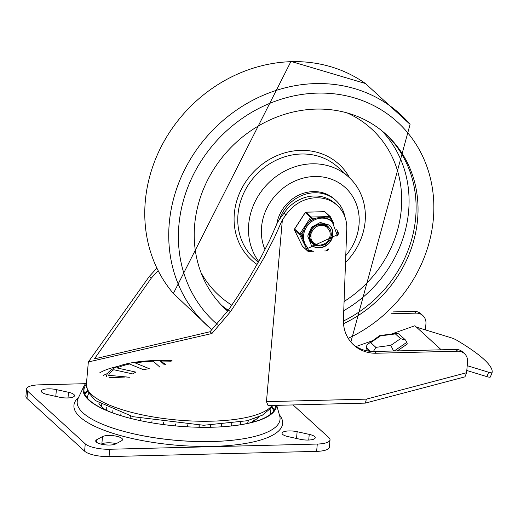 <?xml version="1.0" encoding="UTF-8"?>
<svg xmlns="http://www.w3.org/2000/svg" width="518" height="518" viewBox="0 0 518 518"><rect width="100%" height="100%" fill="white"/><g stroke="black" fill="none" stroke-linecap="round" stroke-linejoin="round"><path stroke-width="0.78" d="M300.175 439.283A10.567 3.108 5 0 0 315.235 437.749A10.567 3.108 5 0 0 309.233 434.375L297.131 431.701A10.567 3.108 5 0 0 282.07 433.229A10.567 3.108 5 0 0 288.073 436.609L300.175 439.283M56.391 389.614A10.567 3.108 5 0 0 41.33 391.148A10.567 3.108 5 0 0 47.332 394.522L59.434 397.196A10.567 3.108 5 0 0 74.495 395.661A10.567 3.108 5 0 0 68.493 392.288L56.391 389.614L55.795 396.393M96.73 439.717A10.567 3.108 5 0 0 95.707 440.896A10.567 3.108 5 0 0 103.788 444.651A10.567 3.108 5 0 0 115.747 443.913L121.516 440.792A10.567 3.108 5 0 0 122.539 439.614A10.567 3.108 5 0 0 114.459 435.852A10.567 3.108 5 0 0 102.499 436.59L96.73 439.717L96.51 442.236M116.259 443.641A10.567 3.108 5 0 0 101.858 443.913L101.347 444.185M78.639 397.287A104.74 30.802 5 0 0 175.596 445.13A104.74 30.802 5 0 0 279.39 414.847M26.541 389.031L25.9 396.348A19.218 5.653 5 0 0 26.994 398.478L84.609 451.184A19.218 5.653 5 0 0 109.058 456.585L316.64 451.366A19.218 5.653 5 0 0 329.383 447.183L330.024 439.866A19.218 5.653 -175 0 1 317.281 444.049L109.699 449.261A19.218 5.653 -175 0 1 85.25 443.861L27.635 391.161A19.218 5.653 -175 0 1 26.541 389.031A19.218 5.653 -175 0 1 39.284 384.848L85.587 383.683M293.078 404.94L328.93 437.736A19.218 5.653 -175 0 1 330.024 439.866M258.67 416.971A81.87 24.074 -175 0 1 250.259 422.792M105.95 410.165A81.87 24.074 -175 0 1 98.679 402.972M199.255 427.259A71.879 21.134 5 0 0 199.307 427.259A5.763 5.763 0 0 1 199.21 425.246M106.352 376.625A74.955 22.041 -175 0 1 172.054 360.67M164.491 364.84L160.321 361.027L165.527 364.296M159.874 367.132L153.263 361.195L146.847 361.583A73.032 21.471 -175 0 0 135.198 362.937L149.236 368.667A52.027 15.3 5 0 0 143.544 369.735L129.506 363.999A73.032 21.471 -175 0 0 117.042 367.948L135.975 372.131A52.027 15.3 5 0 0 132.679 373.918L113.746 369.735A73.032 21.471 -175 0 0 108.625 375.31L129.455 377.253M124.683 377.913L109.052 377.357M108.625 375.31L129.306 377.279M117.042 367.948L135.975 372.131M135.198 362.937L149.236 368.667M158.119 270.674L151.347 278.069L94.399 358.903L210.017 331.74L228.483 310.01L237.309 296.924L249.592 277.35L260.496 258.236L269.768 240.022L277.201 223.122L279.137 219.807L284.026 213.157L285.949 214.918L282.375 219.774L274.352 237.749L264.426 257.064L248.608 284.149L230.419 311.778L211.946 333.501L88.345 361.965L149.417 276.308L156.87 268.156M365.345 403.114L366.388 399.138L266.459 401.651L268.071 405.568L365.345 403.114L464.95 376.858L466.595 372.727L467.547 361.901A11.532 10.289 132.5 0 0 464.497 353.665A11.532 10.289 132.5 0 0 457.672 351.198L376.444 353.237A38.436 34.298 132.5 0 1 353.697 345.001A38.436 34.298 132.5 0 1 343.428 319.425L346.671 231.099A35.723 31.876 132.5 0 0 337.25 205.406L335.334 203.645A35.723 31.876 132.5 0 0 284.026 213.157M352.758 344.101A38.436 34.298 132.5 0 0 374.52 351.482L455.756 349.436L457.672 351.198M464.497 353.665L462.574 351.91A11.532 10.289 132.5 0 0 455.756 349.436M391.394 313.753L416.064 313.131A11.532 10.289 -47.5 0 1 422.889 315.604A11.532 10.289 -47.5 0 1 425.932 323.841L425.407 329.895M393.285 311.901L414.147 311.376A11.532 10.289 -47.5 0 1 420.966 313.843L422.889 315.604M266.459 401.651L282.375 219.774M337.25 205.406A35.723 31.876 132.5 0 0 285.949 214.918M86.532 382.653A97.002 28.522 5 0 0 83.981 386.143L78.114 398.387A101.806 29.934 5 0 0 124.87 431.662A101.806 29.934 5 0 0 227.894 440.676A101.806 29.934 5 0 0 279.72 416.025L276.741 405.354M274.534 409.531A100.9 29.668 5 0 0 273.368 408.404A100.9 29.668 5 0 0 271.814 407.07M87.458 390.941A100.9 29.668 5 0 0 84.343 392.897M124.87 431.662L125.317 431.779A100.9 29.668 5 0 0 227.434 440.714L227.894 440.676M86.402 384.168A96.095 28.257 5 0 0 84.848 386.564A96.095 28.257 5 0 0 128.755 417.909M226.457 426.456A96.095 28.257 5 0 0 275.479 405.387M83.981 386.143A97.002 28.522 5 0 0 128.529 417.851A97.002 28.522 5 0 0 226.69 426.437A97.002 28.522 5 0 0 276.411 405.361M466.796 370.487L486.907 376.638A5.763 1.017 21.7 0 0 490.339 377.02A5.763 1.017 21.7 0 0 490.352 376.987L492.074 372.649M416.478 327.169L450.887 337.697A5.763 1.017 -158.3 0 1 456.656 340.171A134.9 23.789 -158.3 0 1 492.1 372.591A5.763 1.017 -158.3 0 1 492.094 372.623A5.763 1.017 -158.3 0 1 488.655 372.248L467.21 365.682M441.226 349.805L414.918 325.738L391.401 334.045M356.067 346.523L372.099 340.857M395.383 333.916L400.556 338.649L390.805 345.37L375.874 347.364L370.7 342.631L380.452 335.904L395.383 333.916L396.859 333.314L398.879 333.948L405.639 340.132L407.355 343.965L397.28 350.906M400.556 338.649L405.639 340.132M380.452 335.904L379.662 335.645L366.912 344.826L366.42 347.643L370.467 351.346M370.7 342.631L368.136 343.589M375.874 347.364L373.4 351.489M390.805 345.37L393.602 350.997M368.797 351.152L366.841 349.365L366.42 347.643M225.065 308.773A118.674 105.899 132.5 0 0 227.745 311.072A118.674 105.899 132.5 0 1 225.065 308.773M343.402 321.056A118.674 105.899 132.5 0 0 385.262 133.663A118.674 105.899 132.5 0 1 343.402 321.056M345.519 262.464A61.979 55.303 132.5 0 0 348.763 177.098A61.979 55.303 132.5 0 0 312.089 163.811A61.979 55.303 132.5 0 0 256.475 198.977A61.979 55.303 132.5 0 0 258.722 261.493M345.771 255.659A51.891 46.303 132.5 0 0 356.054 203.315A51.891 46.303 132.5 0 0 314.607 176.496A51.891 46.303 132.5 0 0 265.002 249.67M343.518 323.679A118.674 105.899 132.5 0 0 386.227 134.531A118.674 105.899 132.5 0 0 316.012 109.097A118.674 105.899 132.5 0 0 205.031 185.483A118.674 105.899 132.5 0 0 226.023 309.66A118.674 105.899 132.5 0 0 227.687 311.15M279.591 219.185A36.033 32.155 -47.5 0 1 335.891 200.485L334.609 199.313A36.033 32.155 132.5 0 0 300.064 194.548A36.033 32.155 132.5 0 0 276.754 224.242M335.891 200.485A36.033 32.155 -47.5 0 1 344.988 217.126M325.634 224.941L325.971 225.531M326.023 225.634L326.56 226.903M326.457 225.285L326.858 225.686M326.936 225.764L327.357 226.262M314.381 243.661L311.687 242.43M311.596 242.366L311.072 241.99L311.538 242.456M329.992 236.13L330.244 233.799L329.707 230.892L327.033 227.24L324.851 226.016L322.604 225.472L320.085 225.498L317.417 226.204L322.578 224.948L327.376 226.321L328.639 227.279L330.62 229.96L331.514 234.971L329.817 240.119L325.913 244.14L320.733 246.031L315.507 245.318L311.48 242.159L309.609 237.296L310.321 231.889L313.429 227.227L318.149 224.417L323.323 224.126L327.985 226.716M317.916 245.066L312.192 243.013M312.101 242.948L310.988 241.9M327.357 226.107L324.572 224.398M313.28 227.065L310.204 231.63L309.408 235.14L309.434 237.037L311.253 241.925L312.639 243.466M328.554 227.201L327.298 226.23L322.526 224.806L317.359 226.003L313.079 229.558L310.955 233.741L311.007 238.753L312.147 241.343L313.824 243.24L318.013 245.085L320.312 245.111L322.844 244.451A9.454 8.437 132.5 0 0 329.992 236.117M310.619 234.55L310.683 236.428M309.518 233.327L309.486 234.408M310.152 231.442L309.848 232.673M309.939 233.074L310.904 232.789M310.955 233.741A11.37 10.146 -47.5 0 1 317.417 226.204M311.985 250.641L308.734 250.718A0.958 0.408 153.9 0 1 307.595 250.906L302.318 246.076A0.958 0.408 153.9 0 1 302.272 246.018A0.958 0.408 153.9 0 1 302.253 245.953M294.425 229.901A0.958 0.408 -26.1 0 0 294.444 230.011A0.958 0.408 -26.1 0 0 294.489 230.063L302.318 246.076A0.958 0.855 132.5 0 0 302.486 246.309L307.77 251.139A0.958 0.855 -47.5 0 0 308.339 251.34A0.958 0.33 -91.4 0 0 308.443 251.392A0.958 0.33 -91.4 0 0 308.734 250.718L306.818 246.788L304.098 242.974L302.829 238.643L300.906 234.712L294.606 229.092M327.693 249.546L327.234 250.259A0.958 0.33 88.6 0 1 326.942 250.926L326.942 250.926A0.958 0.33 88.6 0 1 326.839 250.88M337.134 232.2L338.325 233.929M305.277 212.62L311.577 218.24A0.958 0.33 -91.4 0 0 311.337 217.029L306.06 212.199A0.958 0.33 -91.4 0 0 305.957 212.153A0.958 0.33 -91.4 0 0 305.827 212.238M324.352 211.739A0.958 0.33 88.6 0 1 324.449 211.687A0.958 0.33 88.6 0 1 324.559 211.739L306.06 212.199A0.958 0.855 132.5 0 0 305.238 212.678L294.567 229.15A0.958 0.855 132.5 0 0 294.489 230.063L299.767 234.9A0.958 0.408 -26.1 0 0 300.906 234.712L303.529 230.665L305.581 226.049L308.961 222.287L311.577 218.24L316.122 218.123L320.778 217.223L325.537 217.89L330.076 217.774A0.958 0.408 -26.1 0 0 330.62 217.061L330.62 217.061A0.958 0.408 -26.1 0 0 330.581 217.003A0.958 0.855 -47.5 0 0 329.836 216.569A0.958 0.33 88.6 0 1 330.076 217.774L331.973 221.646M327.162 225.77A11.532 10.289 -47.5 0 1 327.713 226.437A11.532 10.289 -47.5 0 0 327.162 225.77M312.373 243.22A11.532 10.289 -47.5 0 1 311.655 242.728A11.532 10.289 -47.5 0 0 312.373 243.22M303.529 230.665A17.78 15.864 132.5 0 0 302.713 234.667A17.78 15.864 132.5 0 0 302.829 238.643M306.818 246.788A17.78 15.864 132.5 0 0 307.407 247.364L308.288 248.167L337.108 234.874L332.284 221.937A17.78 15.864 132.5 0 0 314.659 219.846A17.78 15.864 132.5 0 0 303.593 235.47A17.78 15.864 132.5 0 0 308.288 248.167M332.284 221.937L331.41 221.134A17.78 15.864 132.5 0 0 325.537 217.89M316.122 218.123A17.78 15.864 132.5 0 0 308.961 222.287M329.247 225.019A13.455 12.005 -47.5 0 1 328.904 242.936A13.455 12.005 -47.5 0 1 311.091 244.872M329.047 227.68A11.532 10.289 132.5 0 0 327.829 226.327A11.532 10.289 132.5 0 0 316.401 224.967A11.532 10.289 132.5 0 0 309.22 235.107A11.532 10.289 132.5 0 0 312.263 243.343A11.532 10.289 132.5 0 0 314.789 244.982M308.741 440.028L309.233 434.375M296.542 438.481L297.131 431.701M68 397.947L68.493 392.288M101.858 443.913L102.499 436.59M87.574 391.226A95.824 28.173 5 0 0 84.894 394.347M273.744 410.871A95.824 28.173 5 0 0 271.646 407.329M270.072 409.375A91.945 27.033 -175 0 1 270.545 414.219M87.464 398.206A91.945 27.033 -175 0 1 88.772 393.512M109.058 456.585L109.699 449.261M85.25 443.861L84.609 451.184M317.281 444.049L316.64 451.366M26.994 398.478L27.635 391.161M228.483 310.01L230.419 311.778M272.092 405.471A94.172 27.694 -175 0 1 169.431 419.23A94.172 27.694 -175 0 1 86.389 384.278L88.345 361.965M118.447 366.258A88.41 25.997 5 0 0 99.534 372.96M466.595 372.727L366.388 399.138M103.373 375.433A85.522 25.149 -175 0 1 107.524 373.504M376.444 353.237L374.52 351.482M414.147 311.376L416.064 313.131M210.017 331.74L211.946 333.501M151.347 278.069L149.417 276.308M488.655 372.248L486.907 376.638M394.256 350.984L406.934 342.243M221.672 305.419A118.674 105.899 132.5 0 0 228.296 310.282M343.745 310.696A118.674 105.899 132.5 0 0 381.617 130.575M201.029 272.656A112.911 100.751 132.5 0 0 231.792 305.186M344.088 301.508A112.911 100.751 132.5 0 0 401.69 201.735A112.911 100.751 132.5 0 0 347.151 112.924M349.689 177.972A64.867 57.88 132.5 0 0 300.647 150.382A64.867 57.88 132.5 0 0 238.474 195.785A64.867 57.88 132.5 0 0 257.07 264.458M348.763 177.098L338.04 167.288A61.979 55.303 132.5 0 0 301.366 154.008A61.979 55.303 132.5 0 0 243.408 193.894A61.979 55.303 132.5 0 0 254.37 258.754L258.262 262.315M350.861 342.029L410.081 124.359L365.436 83.521A143.143 127.726 132.5 0 0 291.66 61.661A143.143 127.726 132.5 0 0 161.169 146.769A143.143 127.726 132.5 0 0 173.362 293.473L211.94 329.869M410.081 124.365A143.143 127.726 132.5 0 0 315.63 83.592A143.143 127.726 132.5 0 0 180.335 179.034A143.143 127.726 132.5 0 0 212.037 329.772M348.213 338.332A135.47 120.882 132.5 0 0 432.88 191.815A135.47 120.882 132.5 0 0 317.411 93.111A135.47 120.882 132.5 0 0 189.976 182.012A135.47 120.882 132.5 0 0 217.223 324.3M302.486 246.309A0.958 0.958 0 0 1 302.272 246.018L294.444 230.011A0.958 0.958 0 0 1 294.502 229.066L305.173 212.594A0.958 0.958 0 0 1 305.957 212.153L324.449 211.687A0.958 0.958 0 0 1 325.123 211.94A0.958 0.855 132.5 0 0 324.559 211.739L329.836 216.569L311.337 217.029A0.958 0.855 -47.5 0 0 310.515 217.508L299.851 233.981A0.958 0.855 -47.5 0 0 299.767 234.9L307.595 250.906A0.958 0.855 -47.5 0 0 307.77 251.139A0.958 0.958 0 0 0 308.443 251.392L313.532 251.262M327.654 250.401L326.334 250.278M336.739 229.603L338.409 233.016A0.958 0.408 153.9 0 1 338.448 233.068A0.958 0.408 153.9 0 1 337.904 233.78L337.095 235.036M333.747 223.478L330.639 217.126M329.37 225.129A13.455 12.005 -47.5 0 1 332.925 234.738A13.455 12.005 -47.5 0 1 324.546 246.562A13.455 12.005 -47.5 0 1 311.208 244.982L307.744 236.04L311.596 227.111L320.292 222.455L329.37 225.129M87.497 391.051L84.421 393.143M271.749 407.167L274.417 409.764M171.173 361.182L160.612 361.014M210.548 427.259A5.763 5.763 0 0 0 210.638 425.168M198.938 427.253A5.763 5.763 0 0 0 199.035 425.239M187.665 424.851A5.763 5.763 0 0 0 187.62 426.826M175.777 423.977A5.763 5.763 0 0 0 175.621 425.906A5.763 5.763 0 0 0 175.621 425.938M186.959 426.787A5.763 5.763 0 0 0 187.102 424.818M163.824 422.63A5.763 5.763 0 0 0 163.604 424.598M174.89 425.867A5.763 5.763 0 0 0 175.116 423.918M152.104 420.823A5.763 5.763 0 0 0 151.839 422.843M163.021 424.527A5.763 5.763 0 0 0 163.364 422.565M140.896 418.602A5.763 5.763 0 0 0 140.618 420.713M151.612 422.805A5.763 5.763 0 0 0 151.845 422.222M130.471 416.032A5.763 5.763 0 0 0 130.219 418.291M121.076 413.196A5.763 5.763 0 0 0 120.914 415.656M112.95 410.211A5.763 5.763 0 0 0 112.989 412.982M106.3 407.258A5.763 5.763 0 0 0 106.837 410.547M101.36 404.629A5.763 5.763 0 0 0 102.04 407.09M105.614 409.932A5.763 5.763 0 0 0 106.65 410.114M99.631 404.441A5.763 5.763 0 0 0 101.567 405.905M253.561 420.564A5.763 5.763 0 0 0 255.121 420.124M257.375 418.343A5.763 5.763 0 0 0 258.035 417.236M252.991 421.432A5.763 5.763 0 0 0 254.189 418.686M247.397 423.446A5.763 5.763 0 0 0 248.245 420.467M240.255 424.786A5.763 5.763 0 0 0 240.669 422.164M231.501 425.964A5.763 5.763 0 0 0 231.714 423.582M221.497 426.819A5.763 5.763 0 0 0 221.62 424.605M272.708 405.452L271.413 407.672L262.38 415.183L247.196 420.739L203.703 425.272L132.893 416.679L95.254 400.505L87.775 391.666L86.389 384.278M490.339 377.02L492.094 372.623M398.763 349.883L399.002 350.867M379.804 335.586L396.859 333.314M173.362 293.479L290.974 61.415L365.436 83.521M328.775 248.86L327.719 250.485A0.958 0.958 0 0 1 326.942 250.926L324.689 250.977M336.726 229.545L338.448 233.068A0.958 0.958 0 0 1 338.39 234.013L336.927 236.273M325.123 211.94L330.406 216.77A0.958 0.958 0 0 1 330.62 217.061L333.78 223.523M310.211 239.808L311.441 240.009"/></g></svg>
